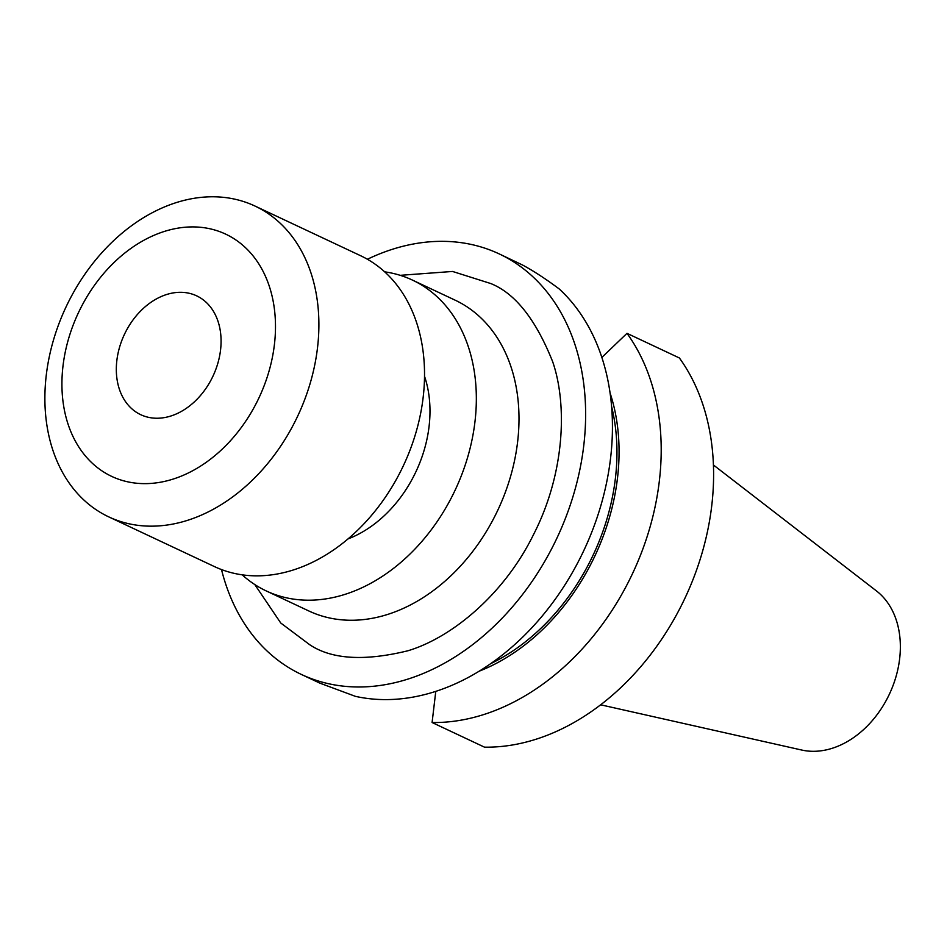 <?xml version="1.0" encoding="UTF-8"?>
<svg xmlns="http://www.w3.org/2000/svg" width="947" height="947" viewBox="0 0 947 947"><rect width="100%" height="100%" fill="white"/><g stroke="black" fill="none" stroke-linecap="round" stroke-linejoin="round"><path stroke-width="1.42" d="M242.195 574.829A171.762 128.046 -64.8 0 0 262.449 589.046A171.762 128.046 -64.8 0 0 266.249 590.94A171.762 128.046 -64.8 0 0 453.98 492.57A171.762 128.046 -64.8 0 0 416.218 281.969A171.762 128.046 -64.8 0 0 412.418 280.075A171.762 128.046 -64.8 0 0 384.671 271.836M367.412 259.253A232.382 173.23 115.2 0 1 499.152 253.879A232.382 173.23 115.2 0 1 504.301 256.436A232.382 173.23 115.2 0 1 555.38 541.353A232.382 173.23 115.2 0 1 301.395 674.453A232.382 173.23 115.2 0 1 296.257 671.897A232.382 173.23 115.2 0 1 221.503 569.561M499.152 253.879L522.578 265.03C533.67 271.02 545.91 279.01 559.31 289.024A232.382 173.23 115.2 0 1 580.487 557.416A232.382 173.23 115.2 0 1 355.35 696.329L319.897 683.154L301.395 674.453M601.854 357.445L626.985 333.332A232.382 173.23 115.2 0 1 629.246 580.345A232.382 173.23 115.2 0 1 432.092 722.514L435.774 691.381M424.516 376.255A113.664 84.733 115.2 0 1 348.034 538.914M479.218 671.174A195.615 145.826 -64.8 0 0 592.171 561.571A195.615 145.826 -64.8 0 0 610.057 392.922M713.422 464.989L876.508 590.975A89.077 66.408 115.2 0 1 889.399 694.151A89.077 66.408 115.2 0 1 801.707 750.036L600.658 704.805M105.01 515.026A171.762 128.046 -64.8 0 0 108.81 516.908A171.762 128.046 -64.8 0 0 295.275 421.084A171.762 128.046 -64.8 0 0 258.78 207.938A171.762 128.046 -64.8 0 0 254.98 206.044A171.762 128.046 -64.8 0 0 68.504 301.868A171.762 128.046 -64.8 0 0 105.01 515.026M254.98 206.044L360.618 255.726A171.762 128.046 115.2 0 1 364.417 257.62A171.762 128.046 115.2 0 1 402.179 468.209A171.762 128.046 115.2 0 1 214.448 566.59L108.81 516.908M80.329 308.817A133.87 99.802 -64.8 0 0 108.775 474.944A133.87 99.802 -64.8 0 0 257.075 401.741A133.87 99.802 -64.8 0 0 228.629 235.602A133.87 99.802 -64.8 0 0 80.329 308.817M125.347 332.492A65.674 48.96 115.2 0 1 196.645 295.843A65.674 48.96 115.2 0 1 212.045 378.066A65.674 48.96 115.2 0 1 140.748 414.703A65.674 48.96 115.2 0 1 125.347 332.492M400.202 275.328L452.548 271.458L490.735 283.532C515.121 293.31 535.777 319.376 552.681 361.73C567.442 404.511 564.909 473.251 533.67 534.297C503.496 595.888 450.476 638.089 407.944 650.755C364.512 661.385 331.793 659.396 309.823 644.8L280.75 623.008L254.79 584.559M611.584 406.488A192.975 143.861 115.2 0 1 490.653 663.693M626.985 333.332L679.39 357.978A232.382 173.23 115.2 0 1 681.651 604.991A232.382 173.23 115.2 0 1 484.497 747.159L432.092 722.514M570.781 300.945L571.728 302.081M266.249 590.94L308.911 611.004A171.762 128.046 -64.8 0 0 496.642 512.623A171.762 128.046 -64.8 0 0 458.881 302.034A171.762 128.046 -64.8 0 0 455.069 300.14L412.418 280.075"/></g></svg>

